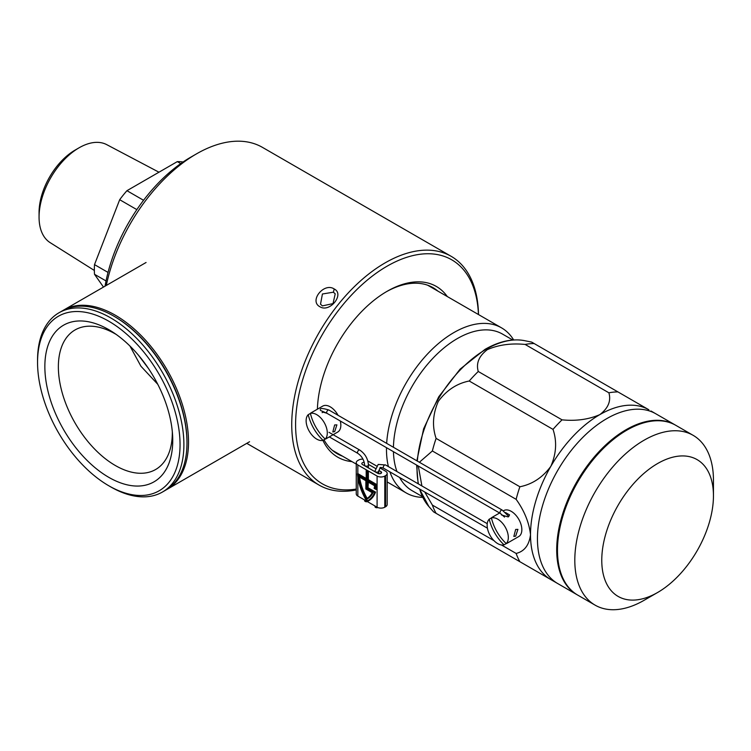 <?xml version="1.0" encoding="UTF-8"?>
<svg xmlns="http://www.w3.org/2000/svg" width="751" height="751" viewBox="0 0 751 751"><rect width="100%" height="100%" fill="white"/><g stroke="black" fill="none" stroke-linecap="round" stroke-linejoin="round"><path stroke-width="1.13" d="M513.656 339.95A95.311 55.03 120 0 0 501.527 327.849A95.311 55.03 120 0 0 453.876 332.571A95.311 55.03 120 0 0 386.662 443.372M386.493 447.671A95.311 55.03 120 0 0 388.389 466.596M389.919 471.891A95.311 55.03 120 0 0 406.216 492.947A95.311 55.03 120 0 0 422.757 497.397M512.792 340.015L502.541 334.101A90.411 52.204 120 0 0 457.34 338.579A90.411 52.204 120 0 0 393.43 447.277M393.44 451.689A90.411 52.204 120 0 0 396.969 471.562M399.635 477.495A90.411 52.204 120 0 0 412.13 490.703L422.381 496.618M39.061 217.114L39.061 212.524A50.974 29.43 -60 0 1 75.1 150.097L79.071 147.806A56.597 32.678 120 0 0 39.061 217.114A56.597 32.678 120 0 0 50.167 242.648L94.363 270.463M108.022 272.416L94.504 264.615A81.699 47.172 120 0 0 94.504 274.284L106.041 280.949M143.554 200.282L126.947 190.688A81.699 47.172 120 0 0 119.691 199.71L136.842 209.623M183.075 161.991A81.699 47.172 120 0 0 177.311 161.615L180.756 163.605M103.497 287.079L94.504 274.284M94.504 264.615L119.691 199.71M126.947 190.688L177.311 161.615M158.959 172.204L106.745 144.652A56.597 32.678 120 0 0 79.071 147.806L75.1 150.097M693.145 435.336L675.816 425.329A98.034 56.607 120 0 0 626.794 430.182A98.034 56.607 120 0 0 562.752 516.575A98.034 56.607 120 0 0 577.782 595.139L595.111 605.146A98.034 56.607 -60 0 1 580.082 526.582A98.034 56.607 -60 0 1 644.123 440.189A98.034 56.607 -60 0 1 693.145 435.336A98.034 56.607 -60 0 1 713.45 480.218L713.45 495.782A78.977 45.595 120 0 0 657.604 463.536A78.977 45.595 120 0 0 601.767 560.265A78.977 45.595 120 0 0 657.604 592.501L644.123 600.284A98.034 56.607 -60 0 1 595.111 605.146M419.368 462.259L432.369 450.975A103.488 59.751 120 0 1 436.106 438.396C432.032 426.427 432.764 414.092 438.302 401.4C446.535 390.257 456.852 383.461 469.234 381.01A103.488 59.751 120 0 1 478.265 371.482C475.909 363.343 478.931 356.068 487.315 349.656C498.476 344.812 511.074 343.066 525.118 344.437L608.892 392.801C611.239 400.959 608.216 408.234 599.833 414.618A98.034 56.607 120 0 0 550.821 466.371A98.034 56.607 120 0 0 530.516 534.693A98.034 56.607 120 0 0 550.821 579.575L555.505 582.278M606.77 418.626A98.034 56.607 120 0 0 542.72 505.019A98.034 56.607 120 0 0 557.749 583.574A98.034 56.607 120 0 1 542.72 505.019A98.034 56.607 120 0 1 606.77 418.626A98.034 56.607 120 0 1 655.792 413.773A98.034 56.607 120 0 0 606.77 418.626M469.234 532.468L433.609 511.9L428.887 506.559L419.443 488.939M424.719 491.98L432.369 505.076A103.488 59.751 120 0 0 436.106 513.346L577.003 594.689A98.034 56.607 120 0 0 577.397 594.914M421.902 485.953L418.298 466.033M416.861 460.804L423.63 428.793L438.715 396.828L460.1 369.135L484.977 349.403C499.133 341.273 512.36 338.363 524.658 340.672L531.652 342.099L534.149 343.536A103.488 59.751 120 0 0 525.118 344.437M432.369 450.975L516.144 499.34C524.339 510.811 529.126 522.593 530.516 534.693C529.173 545.142 524.386 551.394 516.144 553.449L501.499 544.991M432.369 505.076L493.961 540.645M469.234 381.01L553.008 429.375C557.082 441.344 556.35 453.67 550.821 466.371C542.588 477.514 532.271 484.311 519.88 486.761L436.106 438.396M478.265 371.482L562.039 419.847C576.064 421.217 588.662 419.471 599.833 414.618A98.034 56.607 120 0 1 648.855 409.764L534.149 343.536M651.051 411.032L675.046 424.888A98.034 56.607 120 0 0 626.024 429.741A98.034 56.607 120 0 0 561.983 516.134A98.034 56.607 120 0 0 577.003 594.689M608.892 392.801A103.488 59.751 -60 0 1 617.913 391.9M553.008 429.375A103.488 59.751 -60 0 1 562.039 419.847M516.144 499.34A103.488 59.751 -60 0 1 519.88 486.761M519.88 561.71A103.488 59.751 -60 0 1 516.144 553.449M644.123 600.284L657.604 592.501A78.977 45.595 120 0 0 713.45 495.782M322.386 305.892L333.012 303.601L335.218 293.848L333.397 292.195L322.423 293.988L320.517 304.183L322.386 305.892M334.214 288.975C344.906 294.176 329.745 313.064 319.917 306.755C308.811 300.973 324 282.104 334.214 288.975L333.397 292.195M138.447 355.214L148.482 368.525M317.391 409.201A98.578 56.916 -60 0 1 387.056 291.332L387.056 291.332A98.578 56.916 -60 0 1 447.296 296.542M437.889 291.106A95.856 55.349 120 0 0 433.055 287.689A95.856 55.349 120 0 0 386.08 291.895M105.056 286.178A123.906 71.542 -60 0 1 190.641 157.25L196.415 153.917A132.082 76.255 120 0 0 106.304 285.455M478.434 314.519A129.36 74.687 120 0 0 387.056 266.201A129.36 74.687 120 0 0 296.936 405.803A129.36 74.687 120 0 0 356.246 489.051M356.246 489.943A132.082 76.255 -60 0 1 319.091 485.09A132.082 76.255 -60 0 1 298.842 379.255A132.082 76.255 -60 0 1 385.132 262.869A132.082 76.255 -60 0 1 451.173 256.326A132.082 76.255 -60 0 1 478.5 314.556M323.991 439.795A95.856 55.349 120 0 0 337.199 453.726A95.856 55.349 120 0 0 342.578 456.204M451.173 256.326L262.456 147.374A132.082 76.255 120 0 0 196.415 153.917L190.641 157.25M351.984 461.63A98.578 56.916 -60 0 1 322.911 440.377M162.469 492.018L165.549 490.234A103.488 59.751 -120 0 0 186.98 442.865L186.98 441.973A102.399 59.122 -120 0 0 114.574 316.565L113.805 316.124A103.488 59.751 -120 0 0 62.061 310.998L58.982 312.773A103.488 59.751 60 0 1 110.726 317.898A103.488 59.751 60 0 1 178.325 409.088A103.488 59.751 60 0 1 162.469 492.018A103.488 59.751 60 0 1 110.726 486.892L108.801 485.775A100.765 58.174 -120 0 0 180.052 444.639A100.765 58.174 -120 0 0 108.801 321.231A100.765 58.174 -120 0 0 37.55 362.367A100.765 58.174 -120 0 0 108.801 485.775L110.726 486.892M186.98 442.865A103.488 59.751 -120 0 0 113.805 316.124L114.574 316.565M166.309 489.783A103.488 59.751 -120 0 0 167.088 489.342A103.488 59.751 -120 0 0 182.953 406.422A103.488 59.751 -120 0 0 115.344 315.232A103.488 59.751 -120 0 0 63.6 310.107A103.488 59.751 -120 0 0 62.84 310.557M108.801 477.345A90.43 52.204 60 0 1 44.853 366.591A90.43 52.204 60 0 1 108.801 329.67A90.43 52.204 60 0 1 113.072 332.299A90.43 52.204 60 0 1 172.599 435.411A90.43 52.204 60 0 1 108.801 477.345M116.189 334.43A80.573 46.524 -120 0 0 115.344 333.942A80.573 46.524 -120 0 0 75.954 329.454A80.573 46.524 -120 0 0 62.464 393.702A80.573 46.524 -120 0 0 115.344 465.517A80.573 46.524 -120 0 0 156.508 468.981A80.573 46.524 -120 0 0 172.317 431.647M157.776 384.305L140.925 366.225L129.942 346.033M37.55 362.367L37.55 360.151A103.488 59.751 60 0 1 58.982 312.773M508.155 516.923L501.396 514.914M515.674 536.13L513.834 536.449L515.674 529.455L517.918 529.371L515.674 536.13M491.407 517.927A43.52 35.532 60 0 0 496.984 531.821A43.52 35.532 60 0 0 506.23 543.593L508.202 542.447A14.982 8.646 60 0 1 507.188 543.217A14.982 8.646 60 0 1 506.024 543.705L504.052 544.851A43.52 35.532 -120 0 1 494.806 533.079A43.52 35.532 -120 0 1 489.23 519.185L491.201 518.04A14.982 8.646 60 0 1 492.215 517.27A14.982 8.646 60 0 1 493.379 516.782L491.407 517.927A14.982 8.646 60 0 1 505.216 527.061A14.982 8.646 60 0 1 506.23 543.593M504.052 544.851A14.982 8.646 60 0 1 490.243 535.707A14.982 8.646 60 0 1 489.23 519.185M505.507 512.548L509.563 514.914L508.371 516.81M503.386 510.821L503.771 510.605A14.982 8.646 60 0 1 518.744 519.251A14.982 8.646 60 0 1 518.744 536.543L507.188 543.217M506.024 543.705L505.611 542.992M491.614 518.753L491.201 518.04M320.386 410.403L325.859 412.768M334.655 424.953L332.815 431.947L334.655 431.628L336.908 424.869L334.655 424.953M323.043 440.339A43.52 35.532 -120 0 1 313.787 428.568A43.52 35.532 -120 0 1 308.22 414.674L310.191 413.538A14.982 8.646 60 0 1 311.205 412.768A14.982 8.646 60 0 1 312.369 412.28L310.398 413.416A43.52 35.532 60 0 0 315.964 427.31A43.52 35.532 60 0 0 325.221 439.082L327.192 437.946A14.982 8.646 60 0 1 326.178 438.715A14.982 8.646 60 0 1 325.014 439.204L323.043 440.339A14.982 8.646 60 0 1 309.234 431.205A14.982 8.646 60 0 1 308.22 414.674M310.398 413.416A14.982 8.646 60 0 1 324.207 422.56A14.982 8.646 60 0 1 325.221 439.082M311.205 412.768L322.761 406.094A14.982 8.646 60 0 1 337.734 414.749A14.982 8.646 60 0 1 338.044 415.303M340.297 421.001A14.982 8.646 60 0 1 337.734 432.041L333.134 434.698M325.014 439.204L324.601 438.49M310.604 414.252L310.191 413.538M367.427 501.621A1.906 1.098 180 0 1 364.62 500.654L364.62 499.997M374.984 505.977L374.984 506.634A1.906 1.098 0 0 0 375.951 507.592A1.906 1.098 0 0 0 377.875 507.573M364.244 462.372A2.178 1.258 0 0 0 362.461 462.729A2.178 1.258 0 0 0 361.822 463.62A2.178 1.258 0 0 0 362.461 464.512L377.866 473.402A2.178 1.258 0 0 0 380.241 473.674A2.178 1.258 0 0 0 381.583 472.51A2.178 1.258 0 0 0 380.945 471.628L378.823 470.398M366.967 471.337L366.582 479.56L357.88 474.538A40.845 23.581 -120 0 0 367.079 501.039A40.845 23.581 -120 0 0 367.981 500.57A40.845 23.581 -120 0 0 374.618 492.468L367.586 488.413L367.586 481.278L375.078 485.606A39.315 22.699 60 0 1 374.608 488.197L375.725 488.835A40.845 23.581 -120 0 0 376.289 485.165L367.586 480.142L367.586 471.694L366.582 471.112L366.582 479.56M358.302 474.782A40.845 23.581 -120 0 0 367.464 500.823A40.845 23.581 -120 0 0 368.168 500.457M367.971 488.188L367.971 481.945L374.627 485.794A38.77 22.38 60 0 1 374.111 488.357L376.026 489.464A41.389 23.901 -120 0 0 376.711 484.968L367.971 479.917L367.971 471.468L366.197 470.445L366.197 478.894L357.457 473.843A41.389 23.901 -120 0 0 367.079 501.64A41.389 23.901 -120 0 0 368.253 501.039A41.389 23.901 -120 0 0 375.162 492.346L367.971 488.188L368.356 482.17M367.586 481.278L375.462 485.381A39.315 22.699 60 0 1 374.993 487.972L375.81 488.441M367.145 499.021A39.437 22.765 -120 0 0 367.333 498.917A39.437 22.765 -120 0 0 373.191 492.346L366.638 488.563L366.638 480.293L358.687 476.143A39.437 22.765 -120 0 0 366.76 499.246A39.437 22.765 -120 0 0 366.948 499.143A39.437 22.765 -120 0 0 372.806 492.572L366.253 488.788L366.253 480.518L358.687 476.143M368.441 500.926A41.389 23.901 -120 0 0 368.638 500.814A41.389 23.901 -120 0 0 375.547 492.121L368.356 487.962M357.842 477.326L357.842 496.082L366.873 501.292M367.295 501.546L377.096 507.197L377.096 484.742L368.356 479.692L368.356 471.243L366.197 470.445M376.026 489.464L376.411 489.239A41.389 23.901 -120 0 0 377.096 484.742L377.096 476.068L357.842 464.953L357.842 473.628L366.197 478.453M377.096 476.068A5.445 3.145 0 0 0 384.803 476.068L384.803 507.197L385.573 506.756L385.573 475.627A5.445 3.145 0 0 0 387.169 473.402A5.445 3.145 0 0 0 385.573 471.177L379.865 467.882M384.803 476.068L385.573 475.627M375.322 468.371L368.412 464.381M376.486 465.939L367.802 460.926M363.005 459.152A5.445 3.145 0 0 0 358.612 460.063L357.842 460.504A5.445 3.145 0 0 0 356.246 462.729A5.445 3.145 0 0 0 357.842 464.953M387.169 473.402L387.169 504.531A5.445 3.145 180 0 1 385.573 506.756M384.803 507.197A5.445 3.145 180 0 1 377.096 507.197M357.842 496.082A5.445 3.145 180 0 1 356.246 493.858L356.246 462.729M365.868 480.734L359.128 476.847A38.892 22.455 -120 0 0 366.76 498.617A38.892 22.455 -120 0 0 372.214 492.675L365.868 489.004L365.868 480.734M359.579 477.101A38.892 22.455 -120 0 0 367.136 498.382M524.658 340.672A97.546 56.316 120 0 0 486.01 349.309A97.546 56.316 120 0 0 417.349 461.086M417.096 465.348A97.546 56.316 120 0 0 418.438 483.954M419.678 489.07A97.546 56.316 120 0 0 428.887 506.559M357.87 453.388A1.906 1.098 120 0 1 357.579 451.858A1.906 1.098 120 0 1 358.818 450.178A1.906 1.098 120 0 1 359.776 450.084C365.07 453.688 367.952 458.683 368.431 465.076A1.906 1.098 180 0 1 367.868 465.855A1.906 1.098 180 0 1 365.793 466.089A1.906 1.098 180 0 1 364.62 465.076C364.169 460.138 361.926 456.242 357.87 453.388L329.313 436.904M322.16 412.684C322.16 411.942 323.794 412.168 327.06 413.36A1.906 1.098 -60 0 1 326.769 411.83A1.906 1.098 -60 0 1 328.009 410.149A1.906 1.098 -60 0 1 328.966 410.055L502.269 510.117L508.831 516.481M327.06 413.36L500.363 513.421A1.906 1.098 -60 0 1 500.072 511.891A1.906 1.098 -60 0 1 501.321 510.211A1.906 1.098 -60 0 1 502.269 510.117M378.795 471.055A1.906 1.098 0 0 1 378.232 471.835A1.906 1.098 0 0 1 376.157 472.079A1.906 1.098 0 0 1 374.984 471.055L378.194 464.418L385.545 464.963A1.906 1.098 120 0 0 384.587 465.057A1.906 1.098 120 0 0 383.348 466.737A1.906 1.098 120 0 0 383.639 468.258C381.236 467.366 380.062 467.188 380.1 467.723L378.795 471.055L378.795 473.721M380.945 473.402L380.945 471.628M332.374 450.309L356.246 464.09M387.169 481.945L406.216 492.947M427.685 285.22L501.527 327.849M418.147 483.785L416.636 465.085M319.091 485.09L246.769 443.343M167.088 489.342L249.557 441.738M63.6 310.107L146.069 262.493M492.215 517.27L499.631 512.989M326.178 438.715L332.571 435.026M320.245 409.379C320.377 408.075 323.277 408.3 328.966 410.055M364.62 465.076L364.62 465.751M487.408 528.178L383.639 468.258M374.984 471.055L374.984 471.731M487.239 523.672L385.545 464.963M500.363 513.421L504.541 517.101M359.776 450.084L328.966 432.294M368.431 465.076L368.431 467.957"/></g></svg>
